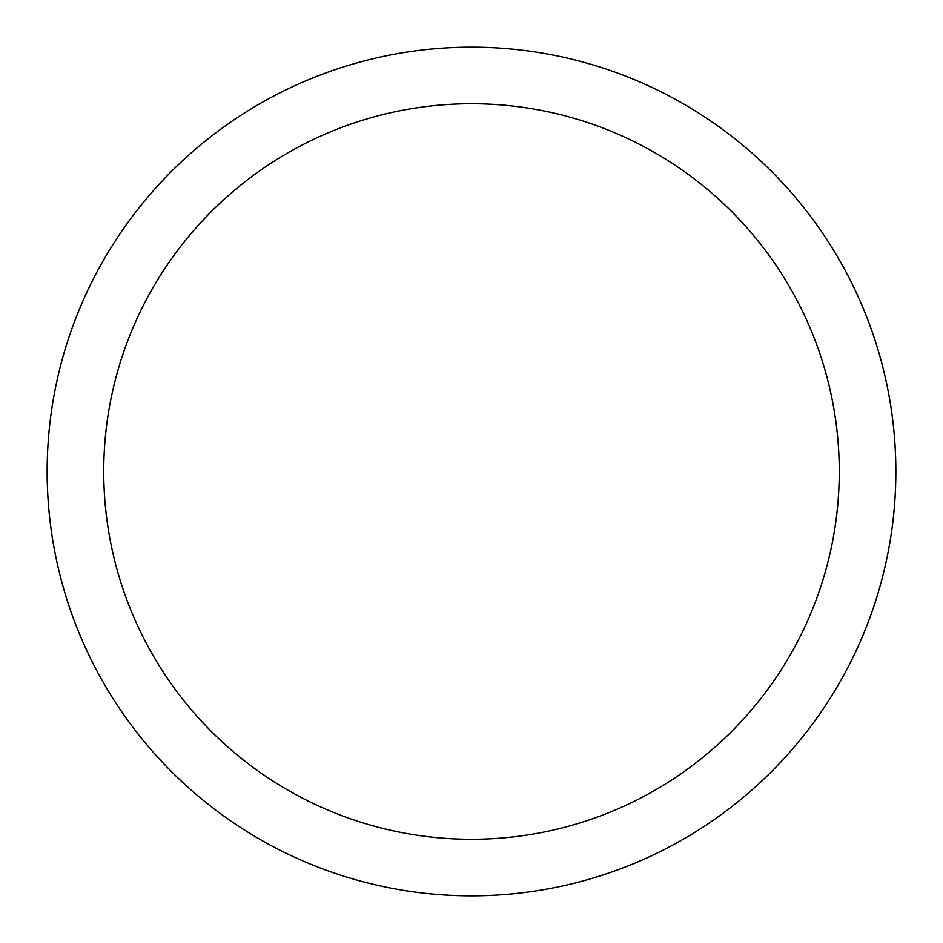 <?xml version="1.0" encoding="UTF-8"?>
<svg xmlns="http://www.w3.org/2000/svg" width="943" height="943" viewBox="0 0 943 943"><rect width="100%" height="100%" fill="white"/><g stroke="black" fill="none" stroke-linecap="round" stroke-linejoin="round"><path stroke-width="1.41" d="M471.5 47.15A424.35 424.35 0 0 1 895.85 471.5A424.35 424.35 0 0 1 471.5 895.85A424.35 424.35 0 0 1 47.15 471.5A424.35 424.35 0 0 1 471.5 47.15M471.5 103.73A367.77 367.77 0 0 1 839.27 471.5A367.77 367.77 0 0 1 471.5 839.27A367.77 367.77 0 0 1 103.73 471.5A367.77 367.77 0 0 1 471.5 103.73"/></g></svg>

